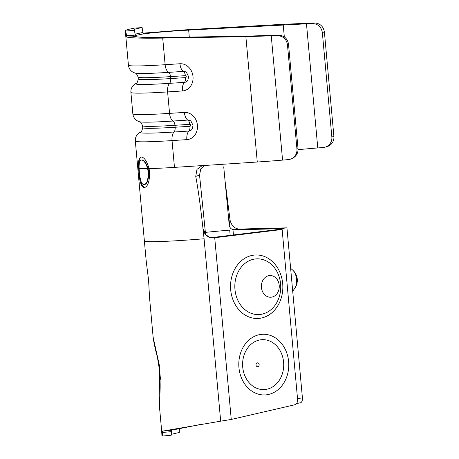 <?xml version="1.0" encoding="UTF-8"?>
<svg xmlns="http://www.w3.org/2000/svg" width="459" height="459" viewBox="0 0 459 459"><rect width="100%" height="100%" fill="white"/><g stroke="black" fill="none" stroke-linecap="round" stroke-linejoin="round"><path stroke-width="0.69" d="M153.14 337.267C153.564 340.962 154.574 346.017 156.175 352.437C160.053 367.045 160.902 384.722 159.577 398.469L159.577 398.469A13.695 9.605 3.1 0 0 159.778 400.523L159.583 366.293L153.14 337.262L149.605 298.407L148.573 280.197L146.22 261.228L144.367 240.883A75.861 3.414 -5.2 0 0 186.784 240.097L204.083 238.795C201.117 210.652 198.334 189.854 195.735 176.394L196.986 169.371L202.23 165.636L257.275 162.016L245.869 36.651L162.71 38.091C143.432 38.395 131.532 38.074 127.011 37.122L125.657 31.08L125.1 30.724L127.361 29.611L134.332 28.119L142.089 27.597L142.95 32.446L135.21 34.155M135.451 36.571C139.169 37.449 149.714 37.753 167.082 37.477L250.241 36.037L278.372 35.125C284.058 35.452 287.437 38.43 288.504 44.058L287.443 44.575C286.37 38.94 282.996 35.963 277.305 35.636L245.869 36.651M291.379 158.774A9.782 9.696 -114.8 0 0 296.95 149.066L298.017 148.578A9.782 9.696 65.2 0 1 292.446 158.286L291.379 158.774A9.782 9.696 -114.8 0 1 288.166 159.629L282.566 160.105A67.513 3.041 174.8 0 1 278.768 160.421A67.513 3.041 174.8 0 1 257.275 162.016M159.319 366.712L160.461 379.266A35.94 6.535 85.3 0 1 159.319 366.712M279.21 285.303A10.85 8.933 -91.5 0 1 271.309 297.185A10.85 8.933 -91.5 0 1 261.446 287.472A10.85 8.933 -91.5 0 1 269.347 275.589A10.85 8.933 -91.5 0 1 279.21 285.303M294.793 288.263A13.695 13.695 0 0 0 292.555 269.978L292.555 269.978A10.85 6.139 83 0 1 296.606 279.359A10.85 6.139 83 0 1 294.793 288.263L292.71 291.207M259.146 364.572A1.922 1.584 -91.5 0 1 257.746 366.672A1.922 1.584 -91.5 0 1 256.002 364.957A1.922 1.584 -91.5 0 1 257.396 362.851A1.922 1.584 -91.5 0 1 259.146 364.572M162.647 431.144L162.578 436.05L171.224 435.218L171.379 431.644L162.761 432.441L162.647 431.144L161.643 430.691L161.935 435.643L162.578 436.05M171.305 434.352L179.291 432.458L179.366 428.913M162.761 432.441L162.865 431.076L171.517 430.209L171.379 431.644M142.089 27.597C135.319 28.825 132.731 29.709 134.315 30.248L125.657 31.08M133.85 29.938L134.315 30.248L135.686 36.634L127.011 37.122M126.632 35.624L135.319 35.131M143.088 33.151L187.226 29.715L281.78 24.379L314.444 22.95C320.015 23.317 323.331 26.312 324.393 31.952L322.338 32.503C321.277 26.869 317.961 23.868 312.39 23.501L188.66 30.11C169.268 31.223 154.322 32.474 143.816 33.863L143.77 33.863M125.1 30.724L125.714 35.469L126.655 35.905L126.764 37.059L125.812 36.496L128.417 65.184A73.383 3.305 -5.2 0 0 165.131 64.708L162.71 38.091M159.778 400.523L159.514 407.334L161.643 430.697M162.865 431.076L220.681 421.167L204.083 238.795M171.517 430.209L200.468 424.472M210.664 237.745L277.133 229.615L282.13 229.489L297.61 399.571A4.894 4.028 88.5 0 1 294.397 404.867L231.256 419.446L220.681 421.167M282.13 229.489L214.72 237.733A13.695 0.614 174.8 0 1 212.953 237.94L210.067 237.573L205.328 234.429L203.148 229.202C203.704 228.731 204.932 233.706 205.477 233.384L205.804 234.756M238.898 229.075L234.503 229.718C231.554 229.678 229.804 228.192 229.248 225.26C229.661 225.249 229.638 219.878 230.034 220.016C231.416 225.489 234.371 228.513 238.898 229.075A13.695 0.614 174.8 0 1 240.183 229.035L286.944 227.848L279.738 228.725L279.812 229.552M286.944 227.848L302.418 397.924A4.894 2.771 83 0 1 300.324 402.841L296.657 403.289M279.738 228.725L232.983 229.913L233.442 234.962M296.462 403.541L300.324 402.841M234.503 229.718L232.983 229.913M211.76 237.94L212.953 237.94M205.368 165.114L200.818 168.786L199.539 175.097L205.477 233.384M229.248 225.26L223.728 166.829M199.539 175.097L195.735 176.394M225.168 181.747L230.062 220.257M141.768 156.955C139.473 157.305 138.589 161.063 139.123 168.224L138.641 168.275L138.916 172.148C139.53 181.534 141.246 186.721 144.063 187.708C147.752 186.87 149.6 181.753 149.611 172.36L149.066 168.585C146.932 161.241 144.344 157.38 141.309 157.001C138.997 157.357 138.107 161.109 138.641 168.275A73.383 3.305 174.8 0 1 137.763 167.856L135.325 141.062A73.383 3.305 174.8 0 0 172.033 140.592A8.807 4.406 -93.7 0 1 174.024 132.008L188.844 131.05A5.514 4.768 -99.6 0 0 192.275 128.91L193.027 125.318L190.95 121.101A5.514 4.768 -99.6 0 0 187.846 120.08L173.026 121.038A67.875 3.058 174.8 0 1 139.519 121.773C140.305 121.463 141.303 122.777 142.525 125.709A64.822 2.92 174.8 0 0 174.954 125.29L175.131 127.241L189.951 126.277A0.981 0.843 -99.6 0 0 189.774 124.332L174.954 125.29A4.894 2.45 86.3 0 0 173.026 121.038A8.807 4.406 -93.7 0 1 169.56 113.379L167.604 91.92A73.383 3.305 174.8 0 1 130.895 92.397L132.846 113.849A73.383 3.305 -5.2 0 0 169.56 113.379L184.38 112.421A13.678 11.825 80.4 0 1 197.433 125.261A13.678 11.825 80.4 0 1 186.853 139.634L172.033 140.592L174.472 167.38A73.383 3.305 174.8 0 1 149.066 168.585M139.243 184.22L139.088 182.074M325.006 147.196A9.782 9.496 -105.6 0 0 331.851 137.017L333.9 136.443A9.782 9.496 74.4 0 1 327.06 146.622L325.006 147.196A9.782 9.496 -105.6 0 1 323.262 147.505L317.771 147.947A58.706 2.645 -5.2 0 0 298.057 149.68M137.178 161.04L137.316 162.934M333.9 136.443L324.393 31.952M331.851 137.017L322.338 32.503M135.365 35.504L143.088 33.96L142.95 32.446M143.724 33.863L142.956 32.52M298.017 148.578L288.504 44.058M296.95 149.066L287.443 44.575M139.398 172.102L138.916 172.148M139.938 176.956L141.653 184.604L144.407 187.639M141.624 160.002L142.083 159.95C144.338 160.231 146.335 163.1 148.056 168.556L148.659 172.326C148.687 179.997 147.213 184.111 144.229 184.667L143.77 184.713C141.412 183.979 139.938 179.813 139.352 172.217L139.117 168.35C138.911 162.991 139.748 160.208 141.624 160.002C143.897 160.311 145.899 163.18 147.637 168.608L148.234 172.372C148.257 180.06 146.771 184.174 143.77 184.713M148.659 172.326L148.234 172.372M149.479 168.533L147.637 168.608A73.383 3.305 174.8 0 1 139.117 168.35M230.705 289.91A31.757 26.146 -91.5 0 1 253.821 255.135A31.757 26.146 -91.5 0 1 282.687 283.553A31.757 26.146 -91.5 0 1 259.57 318.328A31.757 26.146 -91.5 0 1 230.705 289.91M280.598 283.914A27.884 22.956 88.5 0 0 255.25 258.968A27.884 22.956 88.5 0 0 234.962 289.497A27.884 22.956 88.5 0 0 260.305 314.449A27.884 22.956 88.5 0 0 280.598 283.914M288.619 361.566A30.351 24.987 -91.5 0 1 266.53 394.803A30.351 24.987 -91.5 0 1 238.944 367.642A30.351 24.987 -91.5 0 1 261.033 334.41A30.351 24.987 -91.5 0 1 288.619 361.566M242.719 367.12A24.975 20.557 88.5 0 0 265.417 389.467A24.975 20.557 88.5 0 0 283.593 362.122A24.975 20.557 88.5 0 0 260.896 339.775A24.975 20.557 88.5 0 0 242.719 367.12M135.313 35.056L133.489 35.234L133.793 36.743M312.39 23.501L314.444 22.95M277.305 35.636L278.372 35.125M205.38 232.369A67.054 3.018 174.8 0 1 213.785 231.548A67.054 3.018 174.8 0 1 229.689 230.12L230.166 235.364M214.72 237.733L231.256 419.446M297.512 398.527L302.418 397.924M174.472 167.38L203.062 165.533M282.566 160.105L271.258 35.888M165.131 64.708L179.951 63.749A13.678 11.825 80.4 0 1 193.004 76.59A13.678 11.825 80.4 0 1 182.424 90.962L167.604 91.92A8.807 4.406 -93.7 0 1 169.595 83.337L184.415 82.379A5.514 4.768 -99.6 0 0 187.846 80.245L188.597 76.647L186.52 72.43A5.514 4.768 -99.6 0 0 183.416 71.409L168.596 72.367A67.875 3.058 174.8 0 1 135.089 73.101C135.875 72.797 136.874 74.106 138.096 77.037A64.822 2.92 174.8 0 0 170.524 76.624L170.702 78.569L185.522 77.611A0.981 0.843 -99.6 0 0 185.344 75.66L170.524 76.624A4.894 2.45 86.3 0 0 168.596 72.367A8.807 4.406 -93.7 0 1 165.131 64.708M317.771 147.947L306.469 23.707M284.316 36.858L283.214 24.775M189.292 37.093L188.66 30.11M138.096 77.037L138.274 78.982A64.822 2.92 -5.2 0 0 170.702 78.569A4.894 2.45 86.3 0 1 169.595 83.337A67.875 3.058 -5.2 0 1 136.03 83.395L134.114 84.657C131.785 86.694 130.712 89.27 130.895 92.397M179.951 63.749A8.807 4.406 86.3 0 0 183.416 71.409A4.894 2.45 -93.7 0 1 185.344 75.66M182.424 90.962A8.807 4.406 -93.7 0 1 184.415 82.379A4.894 2.45 86.3 0 0 185.522 77.611M142.525 125.709L142.703 127.654A64.822 2.92 -5.2 0 0 175.131 127.241A4.894 2.45 86.3 0 1 174.024 132.008A67.875 3.058 -5.2 0 1 140.46 132.066L138.543 133.328C136.214 135.365 135.141 137.941 135.325 141.062M184.38 112.421A8.807 4.406 86.3 0 0 187.846 120.08A4.894 2.45 -93.7 0 1 189.774 124.332M186.853 139.634A8.807 4.406 -93.7 0 1 188.844 131.05A4.894 2.45 86.3 0 0 189.951 126.277M292.555 269.978L290.622 268.308M159.577 398.469L159.514 407.334M144.373 240.883L137.763 167.856M138.274 78.982C137.602 82.086 136.851 83.561 136.03 83.395M128.417 65.184C128.801 68.288 130.322 70.629 132.984 72.212L135.089 73.101M142.703 127.654C142.032 130.758 141.28 132.226 140.46 132.066M132.846 113.849C133.23 116.953 134.751 119.3 137.413 120.878L139.519 121.773M210.067 237.573L210.067 237.573C208.254 237.722 203.911 232.724 204.806 233.292L205.328 234.434M125.714 35.469L125.812 36.496"/></g></svg>
